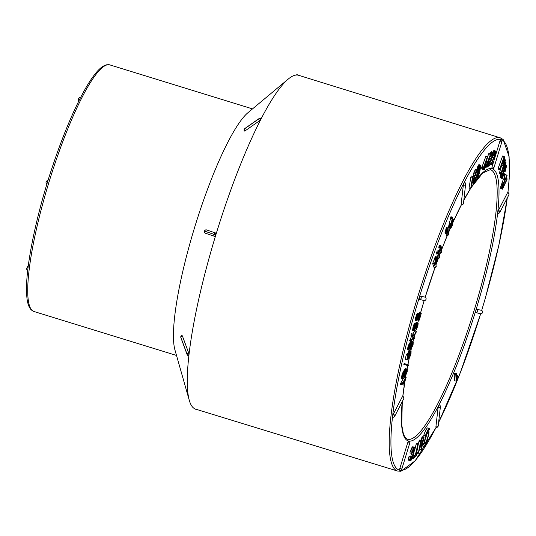 <?xml version="1.0" encoding="UTF-8"?>
<svg xmlns="http://www.w3.org/2000/svg" width="536" height="536" viewBox="0 0 536 536"><rect width="100%" height="100%" fill="white"/><g stroke="black" fill="none" stroke-linecap="round" stroke-linejoin="round"><path stroke-width="0.8" d="M403.213 378.697L400.111 384.399L403.782 385.049L406.214 377.17L405.002 376.801M401.524 378.248L403.44 378.764L405.115 376.627L407.166 371.924L407.347 369.096L405.31 368.835L402.489 373.431L401.377 377.88L403.286 378.805M403.816 364.366L408.378 365.827L408.76 365.016L405.832 364.058L404.191 363.555L403.816 364.366L408.378 365.827M410.73 352.949L409.45 358.015L411.012 353.72L411.092 351.08L409.323 353.593L408.144 358.229L407.387 358.437L408.124 354.591L406.489 354.082L405.129 359.361L406.764 359.864L408.392 359.013L409.517 354.001L410.315 352.748L410.73 352.949L410.268 352.809M411.092 351.08L409.176 350.671L407.253 354.323M394.677 416.311A1.742 1.742 0 0 1 392.613 417.175L393.263 414.281A1.742 1.199 27.3 0 1 394.677 416.311L403.688 398.831A1.742 1.199 -152.7 0 0 402.281 396.801L393.263 414.281M402.281 396.801L402.65 396.365A1.742 1.742 0 0 1 403.688 398.831M419.025 299.322L420.043 295.986A1.742 1.715 103.2 0 1 421.189 298.103A1.742 1.715 103.2 0 1 419.025 299.322A1.742 1.742 0 0 0 419.139 299.349L423.983 300.482A1.742 1.715 -76.8 0 0 426.033 299.235A1.742 1.715 -76.8 0 0 424.887 297.118L420.043 295.986M417.49 318.257L417.618 319.624L419.252 320.126L419.521 319.557L421.343 313.071L419.547 312.475L419.078 313.795M421.189 312.977L419.695 317.928L419.373 313.975L417.591 313.332L416.673 314.418L415.239 320.012L415.36 320.548L416.995 321.051L417.745 317.285L418.67 315.389M415.099 327.65L414.616 328.474M416.083 325.593L415.822 327.871L416.887 325.225L417.678 324.702L416.358 329.707L417.939 325.526L418.16 323.067L417.611 323.148L416.552 325.064L416.418 324.066L414.777 323.556L413.946 324.454L412.988 327.094L412.72 330.491L414.362 330.993L414.904 327.576L415.876 325.526M417.939 322.94L416.305 322.438L415.186 324.079M414.355 338.96L414.817 337.352L414.06 336.106L416.05 332.635L416.258 331.349L413.852 335.67L412.941 334.109L411.3 333.6L410.965 335.402L411.581 336.34L409.477 340.903L411.119 341.412L413.464 337.312L414.355 338.96L412.76 338.471M416.258 331.349L414.616 330.846L412.82 334.069M407.688 349.78L409.678 350.383L411.206 348.889L413.089 344.675L413.216 341.881L411.192 341.466L408.7 344.815L407.568 349.318L407.688 349.78L409.444 350.397M432.72 263.752L433.993 267.31L435.788 267.692L436.297 266.204L435.788 264.777L437.363 259.833L437.477 257.166L435.339 256.845L432.713 263.377L434.354 264.255L435.634 267.819M441.034 245.83L440.445 247.726L441.088 251.002L438.83 251.538L438.307 252.932L439.172 258.097L439.761 256.208L439.118 252.932L441.376 252.396L441.899 250.995L441.034 245.83L439.399 245.327L438.803 247.223L439.453 250.493L437.188 251.029L436.666 252.429L437.53 257.595M447.855 235.706L448.418 234.406L448.076 227.974L446.434 227.465L445.021 232.55L445.061 233.267L446.696 233.77L447.587 230.701L447.855 235.706L446.213 235.204L446.126 233.595M453.181 219.418L451.587 222.346L452.578 217.207L450.943 216.705L448.82 225.502L448.92 228.055L450.743 228.483L452.31 225.415L453.463 220.196L453.309 219.452L452.217 219.117M424.887 297.118L424.894 297.118A1.742 1.742 0 0 1 426.06 299.242A1.742 1.742 0 0 1 423.983 300.482A1.742 1.715 -76.8 0 1 423.869 300.455M463.473 203.271A1.742 1.742 0 0 1 461.228 204.745L461.161 204.203A1.742 1.226 6.5 0 0 463.473 203.271L465.637 184.19A1.742 1.226 -173.5 0 1 463.325 185.121L461.161 204.203M463.325 185.121L464.417 182.334A1.742 1.742 0 0 1 465.637 184.19M470.849 176.974L469.034 188.082L470.668 188.585L471.271 187.573L473.087 176.471L471.452 175.962L470.849 176.974L472.484 177.476L470.668 188.585M484.752 167.52L484.45 169.584L485.891 165.704L486.078 164.914L485.683 164.894L487.566 156.954L485.911 156.157L481.549 168.237L483.191 168.746L484.457 167.433M482.735 168.606L482.581 169.316L484.216 169.825M490.587 153.953L486.139 165.711L487.646 164.465L487.217 167.111L488.685 163.353L488.544 162.375L490.587 154.281L488.946 153.45L487.559 156.746M485.536 166.053L485.368 166.783L487.003 167.286M490.393 156.251L489.462 158.736M493.053 152.231L490.949 156.197L492.55 153.765L492.396 155.594L488.551 165.376L488.497 166.167L489.803 165.389L490.453 163.835L489.341 164.264L492.396 156.666L493.261 152.767L493.12 152.251L491.345 151.742L489.797 154.334M493.053 154.81L492.571 156.123M495.679 151.085L494.909 151.715L493.623 154.69L495.163 152.593L494.936 154.562L491.063 163.969L490.976 164.82L492.169 164.445L492.825 162.964L491.813 163.031L494.889 155.748L495.84 151.748L495.679 151.085L493.978 150.562L492.792 152.15M474.635 182.28L476.41 176.8L476.256 175.6L475.265 175.292L475.352 174.703L476.142 172.451L476.531 171.935L476.625 172.92L477.194 172.069L477.147 170.227L475.713 172.518L474.769 175.62L474.782 177.476L475.613 177.269L475.774 177.992L474.487 181.604L474.099 181.449L474.213 180.491L473.65 181.289L473.462 182.977L473.797 183.399L474.635 182.28A142.422 26.137 107.1 0 1 491.834 168.639L492.035 166.897L494.011 167.48L501.917 141.631L499.934 141.048L492.035 166.897M499.934 141.048L500.765 139.454A172.94 31.738 107.1 0 0 464.049 182.769A172.94 31.738 107.1 0 0 419.226 297.581A172.94 31.738 107.1 0 0 392.546 416.64A172.94 31.738 107.1 0 0 399.635 470.199L399.836 468.457L401.819 469.04L409.718 443.192L407.742 442.609L399.836 468.457M475.975 172.773L475.472 175.513M480.712 165.155L479.506 166.73L478.253 170.475L477.013 176.692L477.013 178.2L477.502 178.106L479.559 172.934L480.839 165.477L478.668 164.86L476.598 170.059M474.213 180.491L472.363 180.042M474.132 176.987L473.201 180.511M474.595 176.927L472.953 176.424L474.072 172.009L475.512 169.724L477.147 170.227M503.418 179.044L500.691 186.897L500.818 188.665L502.46 189.168L506.976 179.681L507.123 178.803L505.971 178.448M507.123 178.803L502.942 187.486L503.19 185.067L507.116 175.299L505.361 174.535L504.838 175.748M502.815 177.356L502.909 178.89L504.543 179.393L504.986 178.32L504.731 173.899L503.09 173.389L502.654 174.461M500.671 174.019L500.081 177.644L502.024 178.475L503.853 174.77L502.775 174.146M501.663 165.503L499.324 173.235L501.053 174.133L506.071 162.884L504.865 162.147M501.87 165.349L502.225 165.611L502.822 164.827L504.383 160.566L504.751 158.221L504.249 156.479L502.607 155.976L498.199 168.197L498.245 169.135L499.88 169.637L501.549 164.974L501.87 165.349L501.462 165.222M507.411 192.913L498.4 210.393A1.742 1.199 27.3 0 1 499.807 212.417L508.825 194.943A1.742 1.199 -152.7 0 0 507.411 192.913L507.786 192.478A1.742 1.742 0 0 1 508.825 194.943M499.807 212.417A1.742 1.742 0 0 1 497.75 213.288L498.4 210.393M438.227 425.852A1.742 1.742 0 0 1 435.976 427.326L435.909 426.783A1.742 1.226 6.5 0 0 438.227 425.852L440.391 406.77A1.742 1.226 -173.5 0 1 438.073 407.702L438.796 405.343A142.422 26.137 107.1 0 0 475.707 310.793L476.531 309.198A1.742 1.715 103.2 0 1 477.677 311.315A1.742 1.715 103.2 0 1 475.512 312.535L475.707 310.793A142.422 26.137 107.1 0 0 497.676 212.745A142.422 26.137 107.1 0 0 492.001 168.679M480.357 313.667A1.742 1.715 -76.8 0 0 482.521 312.448A1.742 1.715 -76.8 0 0 481.375 310.331L476.531 309.198M507.954 192.538L509.2 178.555L509.12 156.68L503.17 139.514L500.262 137.826L298.599 75.295A174.682 32.059 107.1 0 0 288.328 79.006L248.074 112.594A129.009 23.678 107.1 0 0 194.541 227.726A129.009 23.678 107.1 0 0 174.924 349.881L189.275 400.305A174.682 32.059 107.1 0 0 195.674 409.156L397.538 471.03L400.874 471.271L415.166 460.806L436.157 427.366M206.213 229.87L206.313 229.864A1.742 1.742 0 0 0 204.524 230.936M215.68 233.013L215.834 234.875L213.918 234.272A1.742 1.595 -71.4 0 1 215.68 233.013L206.373 229.877A1.742 1.595 108.6 0 0 204.611 231.137L213.904 234.326L204.611 231.137M214.661 236.343A1.742 1.595 -71.4 0 1 213.904 234.326L215.834 234.875L214.661 236.343L205.355 233.207A1.742 1.595 108.6 0 1 204.591 231.19M288.328 79.006A174.682 32.059 107.1 0 0 215.84 234.902A174.682 32.059 107.1 0 0 189.275 400.305M204.41 231.291A1.742 1.742 0 0 0 205.315 233.194L205.255 233.153M260.516 118.63L261.106 118.925L259.491 120.788L245.012 130.911L244.55 130.516M188.886 355.12A1.742 1.226 -173.5 0 1 187.057 354.108A1.742 1.166 -20.3 0 1 188.585 352.715L188.886 355.12L188.31 355.174M181.771 335.851L182.361 335.838A1.742 1.166 159.7 0 0 180.833 337.231A1.742 1.226 -173.5 0 1 180.779 336.809L180.773 336.849M188.585 352.715L182.361 335.838M457.349 376.212L456.692 378.49L456.384 373.585L454.742 373.083L454.18 374.389L454.575 380.701L456.21 381.203L457.617 376.125L457.57 375.428L457.349 376.212L456.531 375.964M407.742 442.609L408.566 441.014A142.422 26.137 107.1 0 0 438.796 405.343L439.172 404.908A1.742 1.742 0 0 1 440.391 406.77M414.214 448.86L412.07 457.69L410.831 459.379L411.179 456.578L410.603 456.893L410.08 459.332L410.328 460.9L411.46 459.915L412.914 456.732L414.978 447.928L414.643 447.198L412.68 446.769L410.288 451.48L409.893 453.034L411.943 453.275L413.933 448.773M411.179 456.578L409.296 456.103L408.633 457.744L408.486 460.163L410.328 460.9M411.628 453.476L410.71 456.438M413.906 453.577L413.303 455.573M418.361 443.969L417.819 444.538L415.112 455.908L414.02 457.014L413.571 458.555L416.559 455.506L417.001 453.979L415.916 455.091L415.943 454.622L418.361 443.969L416.727 443.466L416.184 444.036L414.824 449.717M421.457 440.411L420.613 441.791L418.194 453.577L420.224 447.158L421.798 445.329L420.961 449.342L420.988 449.872L421.43 449.282L423.996 437.463L423.427 437.798L421.912 443.942L420.586 445.704L421.457 440.411L419.815 439.909L418.978 441.282L418.395 444.076M423.869 437.209L422.234 436.706L421.108 440.304M417.933 446.274L416.559 453.067L418.194 453.577M422.864 444.579A8.02 1.474 107.1 0 0 423.902 443.486M423.922 446.414A9.414 1.729 -72.9 0 1 423.762 446.307L424.197 444.987A8.02 1.474 107.1 0 0 424.338 445.081A8.02 1.474 107.1 0 0 427.842 438.689L428.036 438.91A9.414 1.729 -72.9 0 1 423.922 446.414L422.288 445.912A9.414 1.729 -72.9 0 1 422.234 445.892M422.475 444.733L424.197 444.987M424.157 435.721A6.626 1.213 107.1 0 0 423.708 437.162M422.857 442.904A6.626 1.213 107.1 0 0 423.105 443.238A6.626 1.213 107.1 0 0 423.118 443.238L424.74 443.741A6.626 1.213 107.1 0 0 427.869 437.731A6.626 1.213 107.1 0 0 428.646 431.078A6.626 1.213 107.1 0 0 425.53 437.054A6.626 1.213 107.1 0 0 424.74 443.741A6.626 1.213 107.1 0 0 424.753 443.748M423.721 435.426L425.557 436.15A8.02 1.474 -72.9 0 1 429.061 429.758A8.02 1.474 -72.9 0 1 429.195 429.839L429.631 428.525A9.414 1.729 107.1 0 0 429.47 428.425A9.414 1.729 107.1 0 0 425.363 435.929L423.721 435.426A9.414 1.729 107.1 0 1 427.835 427.916L429.47 428.425M438.073 407.702L435.909 426.783M399.642 470.199L399.635 470.199A1.742 1.742 0 0 0 401.819 469.04M297.426 74.812A1.742 1.715 -76.8 0 1 298.137 75.167A1.742 1.715 -76.8 0 0 297.433 74.812L297.426 74.812A1.742 1.715 -76.8 0 0 296.1 75.053M261.106 118.925A1.742 1.199 -152.7 0 0 259.029 118.724L244.55 128.848A1.742 1.199 -152.7 0 0 244.309 129.096M261.086 118.959A1.742 1.199 -152.7 0 0 259.015 118.758L259.029 118.724A1.742 1.193 -124.9 0 1 259.303 118.409L244.818 128.526A1.742 1.193 55.1 0 0 244.55 128.848L244.53 128.881A1.742 1.199 -152.7 0 0 244.255 129.189L244.269 129.156M188.88 355.16A1.742 1.226 -173.5 0 1 187.057 354.149L180.826 337.265A1.742 1.226 -173.5 0 1 180.766 336.93M195.446 409.209L195.439 409.203A1.742 1.715 103.2 0 0 195.988 409.243A1.742 1.715 103.2 0 1 194.595 408.72M491.063 163.969L489.656 163.534M491.713 162.388L490.319 161.959M490.976 164.82L490.313 164.619M492.825 162.964L491.961 162.703M495.612 151.065L493.978 150.562M495.532 151.085L493.897 150.576M495.438 151.132L493.803 150.623M495.231 151.293L493.589 150.784M494.909 151.715L493.274 151.206M494.547 152.385L492.906 151.882M494.118 153.37L493.247 153.102M493.623 154.69L493.013 154.502M493.696 155.011L492.946 154.777M495.184 153.537L494.534 153.336M494.936 154.562L494.092 154.301M494.493 155.909L492.859 155.406M493.736 157.832L492.162 157.343M492.591 160.485L491.117 160.03M488.551 165.376L487.84 165.155M489.194 163.735L488.584 163.547M488.497 166.167L487.646 165.905M490.453 163.835L489.636 163.581M492.979 152.244L491.345 151.742M492.892 152.284L491.257 151.782M492.792 152.365L491.15 151.856M492.564 152.586L490.929 152.077M492.229 153.075L490.594 152.572M491.86 153.812L490.226 153.303M491.432 154.844L490.514 154.556M490.949 156.197L490.165 155.956M491.043 156.452L490.112 156.164M492.618 154.596L492.015 154.408M492.396 155.594L491.586 155.346M491.974 156.954L490.333 156.445M491.224 158.937L489.582 158.435M490.078 161.718L488.805 161.323M504.095 160.277L503.029 163.433L502.386 163.936L502.158 163.333L503.873 158.468L504.095 160.277L503.311 160.036M504.142 160.036L503.398 159.802M504.034 160.559L503.217 160.304M503.947 160.874L503.11 160.612M503.847 161.215L502.989 160.954M503.726 161.597L502.855 161.329M503.585 162.013L502.708 161.745M503.431 162.441L502.554 162.174M503.284 162.83L502.413 162.562M503.15 163.158L502.292 162.897M503.029 163.433L502.199 163.179M502.915 163.661L502.199 163.44M502.822 163.828L502.279 163.661M502.735 163.942L502.339 163.822M504.128 158.978L503.74 158.857M504.155 159.098L503.699 158.958M504.175 159.226L503.659 159.071M504.188 159.366L503.619 159.192M504.188 159.52L503.565 159.326M504.182 159.681L503.518 159.473M504.168 159.855L503.458 159.634M504.249 156.479L504.008 157.041L502.366 156.539M504.008 157.041L499.833 168.699L498.199 168.197M499.833 168.699L499.686 169.289L498.051 168.78M499.686 169.289L498.138 169.014M501.964 165.544L501.408 165.376M502.085 165.631L501.388 165.416M488.135 162.77L486.909 164.049L489.569 157.088L488.135 162.77L487.472 162.562M488.041 163.112L487.345 162.897M487.586 164.934L487.217 164.82M487.177 166.555L485.703 166.1M490.366 154.167L488.732 153.658M486.588 164.11L485.918 163.909M486.346 164.907L485.73 164.713M505.984 162.488L504.798 162.368M505.756 162.669L502.225 170.636L505.475 160.237L504.604 159.594M505.388 159.835L504.59 159.634M505.234 159.835L501.12 172.954L499.478 172.451M501.12 172.954L500.966 173.744L499.324 173.235M500.966 173.744L501.053 174.133M485.254 165.396L483.961 166.984L486.574 159.822L485.254 165.396L484.611 165.195M485.167 165.731L484.49 165.524M484.377 169.108L483.191 168.746L483.378 167.949L481.737 167.446M486.078 164.914L485.71 164.8M487.552 156.666L485.683 156.425M487.318 156.934L483.606 167.158L481.965 166.656M483.606 167.158L483.378 167.949M503.673 174.428L503.009 176.002L502.339 175.795M503.009 176.002L502.245 176.652M502.587 176.759L502.259 176.25L503.043 173.329L505.837 166.991M506.018 167.044L506.044 167.44L505.575 167.292M506.044 167.44L505.971 168.002L505.287 167.788M505.971 168.002L505.796 168.726L504.966 168.471M505.796 168.726L505.522 169.611L504.597 169.329M505.522 169.611L505.14 170.669L504.168 170.368M505.14 170.669L504.972 171.48L503.86 171.138M504.972 171.48L503.76 171.393M505.086 171.801L506.574 165.966L506.353 165.41L505.147 165.034M506.353 165.41L505.073 165.202M506.118 165.524L505.796 165.912L504.878 165.624M505.796 165.912L505.401 166.575L504.57 166.321M505.401 166.575L504.919 167.547L504.128 167.299M504.919 167.547L504.363 168.827L503.552 168.579M504.363 168.827L503.719 170.421L502.848 170.147M503.719 170.421L503.103 172.063L502.118 171.761M503.103 172.063L502.601 173.53L501.482 173.188M502.601 173.53L502.219 174.823L500.577 174.321M502.219 174.823L501.951 175.935L500.316 175.426M501.951 175.935L501.783 176.86L500.142 176.351M501.783 176.86L501.703 177.597L500.068 177.094M501.703 177.597L501.723 178.146L500.081 177.644M504.731 173.899L504.289 174.964L504.53 179.218L502.889 178.709M504.289 174.964L503.833 174.823M480.229 167.339L479.881 169.57L478.936 169.282L479.807 167.018L480.135 166.73L480.229 167.339L479.713 167.178M480.236 167.078L479.847 166.957M480.189 167.714L479.553 167.52M480.122 168.21L479.365 167.982M480.015 168.833L479.157 168.565M479.881 169.57L479.713 170.428L478.722 170.126M479.713 170.428L479.526 171.353L478.507 171.038M479.526 171.353L479.345 172.19L478.32 171.875M479.345 172.19L479.171 172.94L478.166 172.632M479.171 172.94L479.01 173.61L478.032 173.302M479.01 173.61L478.862 174.187L477.918 173.892M478.862 174.187L478.715 174.676L477.824 174.401M478.715 174.676L478.588 175.084L477.75 174.823M478.588 175.084L478.46 175.44L477.683 175.205M478.46 175.44L477.636 175.547M478.34 175.761L477.603 175.848M478.219 176.036L477.576 176.11L477.61 175.734L478.943 169.269M478.105 176.27L477.569 176.331M477.998 176.465L477.583 176.518M477.81 176.713L477.576 176.116M480.604 165.135L478.97 164.632M480.47 165.209L478.836 164.699M480.31 165.369L478.668 164.86M480.115 165.617L478.474 165.115M479.914 165.939L478.273 165.43M479.707 166.307L478.072 165.805M479.506 166.73L477.864 166.227M479.298 167.205L477.663 166.703M479.09 167.734L477.455 167.232M478.883 168.317L477.248 167.815M478.675 168.967L477.04 168.458M478.467 169.684L476.826 169.182M478.253 170.475L476.618 169.966M478.045 171.332L477.301 171.105M477.831 172.27L477.194 172.076M477.616 173.275L475.995 172.78M477.409 174.307L475.774 173.805M477.241 175.225L475.6 174.723M477.107 176.022L476.337 175.781M477.013 176.692L476.417 176.512M476.96 177.242L476.363 177.061M476.94 177.671L476.283 177.47M476.96 177.986L476.229 177.758M477.013 178.2L476.196 177.945M477.094 178.314L476.176 178.032M506.942 178.749L505.964 178.448M504.021 185.536L503.137 185.262M503.545 186.622L502.875 186.414M503.177 187.292L502.828 187.185M507.002 175.038L503.807 182.454L502.165 181.945M503.807 182.454L503.371 183.5L501.736 182.997M503.371 183.5L503.003 184.531L501.361 184.029M503.003 184.531L502.694 185.536L501.06 185.034M502.694 185.536L502.467 186.501L500.832 185.992M502.467 186.501L502.333 187.399L500.691 186.897M502.333 187.399L502.286 188.237L500.644 187.734M502.286 188.237L502.326 188.88L500.691 188.377M476.256 175.6L475.258 175.413M475.888 175.607L475.459 175.795L475.258 175.319M476.625 172.92L476.015 172.733M476.799 170.482L475.164 169.979M476.276 171.292L474.635 170.79M475.713 172.518L474.072 172.009M475.171 174.059L473.529 173.557M474.769 175.62L473.134 175.111M474.782 177.476L473.141 176.967M475.767 177.49L475.251 177.329M475.774 177.992L474.139 177.49M475.64 178.729L473.998 178.227M475.432 179.513L473.791 179.011M475.157 180.31L473.523 179.808M474.842 181.021L474.179 180.813M474.487 181.604L474.112 181.49M474.005 180.545L472.497 180.083M473.65 181.289L472.363 180.893M473.496 182.28L472.203 181.885M473.462 182.977L472.089 182.555M473.563 183.379L472.035 182.903M473.087 176.471L472.484 177.476M451.727 226.011L450.997 226.855L451.024 225.073L452.739 221.02L452.116 225.113L451.727 226.011L450.93 225.77M451.861 225.73L450.964 225.455M451.607 226.259L450.903 226.038M451.493 226.46L450.897 226.279M451.386 226.621L450.897 226.473M451.285 226.748L450.917 226.634M452.846 221.475L452.377 221.335M452.846 221.763L452.237 221.576M452.833 222.065L452.096 221.837M452.806 222.38L451.962 222.118M452.759 222.708L451.835 222.42M452.706 223.043L451.701 222.735M452.632 223.391L451.573 223.063M452.545 223.753L451.453 223.412M452.451 224.102L451.339 223.767M452.344 224.45L451.245 224.108M452.237 224.785L451.158 224.45M452.116 225.113L451.084 224.792M451.995 225.428L451.017 225.127M452.578 217.207L450.387 226.487L448.746 225.978M450.461 226.004L448.82 225.502M450.387 226.487L450.334 226.963L448.699 226.453M450.334 226.963L450.3 227.425L448.666 226.922M450.3 227.425L450.307 227.854L448.666 227.344M450.307 227.854L448.706 227.686M450.347 228.189L448.786 227.941M453 219.552L452.176 219.298M452.746 219.854L452.103 219.66M452.424 220.376L451.975 220.242M452.29 217.891L450.649 217.382M451.995 218.567L450.361 218.058M450.883 223.827L449.248 223.318M450.716 224.658L449.074 224.149M450.568 225.401L448.933 224.892M448.076 227.974L446.26 227.76M447.895 228.262L447.687 228.892L446.046 228.39M447.687 228.892L447.547 229.542L445.905 229.04M447.547 229.542L447.393 230.212L445.751 229.71M447.393 230.212L447.225 230.902L445.584 230.393M447.225 230.902L447.044 231.606L445.409 231.103M447.044 231.606L446.656 233.053L445.021 232.55M446.656 233.053L446.696 233.77M440.599 246.821L438.957 246.319M440.445 247.726L438.803 247.223M441.034 250.446L439.399 249.944M441.088 251.002L439.453 250.493M438.83 251.538L437.188 251.029M438.307 252.932L436.666 252.429M438.22 253.749L436.585 253.24M439.172 258.097L437.611 257.615M436.86 258.915L436.987 259.303L436.478 259.143L436.719 258.868M436.961 259.143L436.559 259.022M436.987 259.303L436.478 259.143M437.001 259.478L436.398 259.29M437.001 259.679L436.224 259.659M436.981 259.893L436.123 259.88M436.94 260.127L436.029 260.121M436.887 260.389L435.922 260.396M436.82 260.67L435.808 260.69M436.733 260.978L435.688 261.019M436.639 261.313L436.525 261.669L435.56 261.374M436.525 261.669L436.398 262.057L435.426 261.756M436.398 262.057L436.25 262.466L435.279 262.164M436.25 262.466L435.56 264.148M435.641 264.174L435.078 262.794L436.311 259.464M437.343 257.086L435.54 256.644M437.175 257.146L435.339 256.845M436.974 257.354L436.746 257.695L435.111 257.193M436.746 257.695L436.498 258.171L434.857 257.669M436.498 258.171L436.224 258.767L434.589 258.265M436.224 258.767L435.929 259.498L434.294 258.989M435.929 259.498L435.621 260.342L433.986 259.839M435.621 260.342L434.354 263.88L432.713 263.377M434.354 263.88L434.354 264.255M418.904 315.463L419.118 319.892L417.484 319.389M419.105 319.295L417.47 318.793M420.914 313.607L419.273 313.104M419.226 313.841L417.336 313.419M418.978 313.922L418.683 314.257L417.048 313.748M418.683 314.257L418.308 314.92L416.673 314.418M418.308 314.92L417.926 315.818L416.284 315.315M417.926 315.818L417.584 316.81L415.943 316.3M417.584 316.81L417.269 317.908L415.635 317.399M417.269 317.908L417.028 318.94L415.393 318.431M417.028 318.94L416.894 319.811L415.259 319.302M416.894 319.811L416.881 320.515L415.239 320.012M416.881 320.515L416.995 321.051M418.998 315.751L418.462 315.59M419.058 316.166L418.281 315.932M419.098 316.756L418.04 316.428M419.125 317.48L417.812 317.078M419.139 318.156L417.645 317.701M419.132 318.766L417.511 318.263M415.983 330.156L414.676 329.754M416.251 328.977L414.697 328.501M417.611 323.148L415.976 322.645M417.263 323.664L415.621 323.154M416.418 324.066L414.549 323.61M416.184 324.119L414.268 323.918M415.903 324.421L415.588 324.957L413.946 324.454M415.588 324.957L415.259 325.687L413.618 325.185M415.259 325.687L414.924 326.591L413.29 326.089M414.924 326.591L414.623 327.596L412.988 327.094M414.623 327.596L414.355 328.675L412.713 328.173M414.355 328.675L414.187 329.586L412.546 329.077M414.187 329.586L414.154 330.236L412.512 329.734M414.154 330.236L414.214 330.692L412.579 330.189M416.097 326.136L415.527 325.962M415.949 327.04L415.159 326.793M415.822 327.871L414.898 327.59M417.678 324.702L417.303 324.588M417.638 325.419L416.901 325.198M417.377 326.504L416.492 326.23M417.021 327.543L416.137 327.268M416.633 328.367L414.991 327.865M412.941 334.109L412.646 335.255L411.012 334.752M412.646 335.255L412.599 335.905L410.965 335.402M412.599 335.905L413.095 336.588L411.46 336.079M413.095 336.588L411.581 336.34M413.216 336.849L411.635 339.576L410 339.067M411.635 339.576L411.306 340.541L409.665 340.038M411.306 340.541L411.119 341.412M411.313 347.784L409.893 348.862L409.946 347.161L411.085 344.775L412.727 343.288L412.747 344.815L411.521 347.495L409.899 347.348M411.521 347.495L409.986 347.027M411.112 348.045L409.826 347.643M410.911 348.273L409.772 347.918M410.71 348.467L409.738 348.172M410.509 348.635L409.732 348.4M410.315 348.769L409.752 348.601M410.141 348.856L409.799 348.748M412.894 343.469L412.486 343.342M412.921 343.677L412.271 343.476M412.908 343.958L412.037 343.69M412.854 344.353L411.728 344.012M412.747 344.815L411.387 344.393M412.586 345.311L411.045 344.836M410.951 344.809L410.08 346.678M412.405 345.807L410.764 345.305M412.251 346.169L410.61 345.666M412.084 346.524L410.449 346.015M411.909 346.859L410.268 346.357M411.715 347.187L410.1 346.685M413.216 341.881L411.407 341.372M413.042 341.881L411.192 341.466M412.827 341.968L410.931 341.646M412.573 342.149L410.697 341.854M412.331 342.357L410.482 342.062M412.124 342.564L410.275 342.283M411.916 342.785L410.073 342.517M411.708 343.02L409.873 342.772M411.507 343.275L409.672 343.04M411.313 343.543L409.477 343.335M411.112 343.837L410.918 344.166L409.283 343.656M410.918 344.166L410.723 344.521L409.089 344.012M410.723 344.521L410.536 344.903L408.894 344.4M410.536 344.903L410.342 345.318L408.7 344.815M410.342 345.318L410.087 345.914L408.452 345.412M410.087 345.914L409.846 346.584L408.204 346.075M409.846 346.584L409.631 347.248L407.997 346.745M409.631 347.248L409.457 347.911L407.822 347.408M409.457 347.911L409.323 348.521L407.688 348.018M409.323 348.521L409.243 349.043L407.601 348.541M409.243 349.043L409.203 349.472L407.561 348.97M409.203 349.472L409.209 349.82L407.568 349.318M409.209 349.82L407.615 349.593M410.067 355.931L408.961 355.589M410.402 354.933L409.29 354.591M409.605 356.916L408.713 356.648M409.276 357.914L408.62 357.713M409.45 358.015L408.626 357.76M410.81 351.174L409.176 350.671M410.489 351.482L408.854 350.98M410.154 351.958L408.512 351.448M409.752 352.668L408.117 352.159M409.323 353.593L407.688 353.083M408.908 354.778L407.266 354.269M408.553 355.984L407.976 355.81M408.291 357.144L407.715 356.963M408.144 358.229L407.481 358.021M407.909 358.329L407.44 358.182M408.124 354.591L407.802 355.254L406.161 354.752M407.802 355.254L406.764 359.864M410.677 353.713L409.812 353.445M405.832 364.058L404.043 363.676M405.678 364.185L405.457 364.869M457.57 375.428L456.478 375.086M457.141 376.955L456.585 376.788M456.384 373.585L454.608 373.217M456.243 373.726L455.989 374.356L454.347 373.847M455.989 374.356L455.814 374.899L454.18 374.389M455.814 374.899L456.21 381.203M405.504 375.1L405.276 375.481L403.983 375.079L405.638 371.964L406.965 370.57L405.504 375.1L404.144 374.677M405.725 374.698L404.325 374.269M405.276 375.481L405.048 375.837L403.843 375.468M405.048 375.837L404.814 376.178L403.729 375.843M404.814 376.178L403.635 376.205M404.58 376.493L403.575 376.547M404.345 376.781L403.541 376.821M404.144 377.009L403.541 377.043L403.977 375.079M403.97 377.17L403.541 377.049M407.045 370.885L406.576 370.745M407.025 371.22L406.328 371.006M406.945 371.636L406.053 371.361M406.811 372.138L405.745 371.81M406.636 372.654L405.43 372.286M406.489 373.063L405.196 372.661M406.322 373.465L404.955 373.043M406.141 373.873L404.734 373.445M405.94 374.289L404.526 373.847M407.347 369.096L405.531 368.661M407.166 369.17L405.31 368.835M406.951 369.344L405.048 369.116M406.683 369.619L406.382 370.001L404.74 369.498M406.382 370.001L406.1 370.383L404.459 369.88M406.1 370.383L405.859 370.738L404.218 370.235M405.859 370.738L405.618 371.1L403.983 370.597M405.618 371.1L405.39 371.468L403.749 370.959M405.39 371.468L405.162 371.843L403.528 371.334M405.162 371.843L404.948 372.225L403.307 371.723M404.948 372.225L404.734 372.62L403.099 372.118M404.734 372.62L404.526 373.043L402.891 372.533M404.526 373.043L404.325 373.478L402.683 372.969M404.325 373.478L404.131 373.934L402.489 373.431M404.131 373.934L403.936 374.409L402.295 373.907M403.936 374.409L403.688 375.066L402.054 374.563M403.688 375.066L403.461 375.77L401.826 375.267M403.461 375.77L403.28 376.433L401.645 375.93M403.28 376.433L403.146 377.063L401.504 376.553M403.146 377.063L403.052 377.612L401.417 377.103M403.052 377.612L403.012 378.054L401.37 377.545M403.012 378.054L401.377 377.88M403.018 378.383L401.43 378.108M402.643 383.588L404.633 380.48L404.057 383.769L402.643 383.588M406.214 377.17L404.948 376.888M406.074 377.237L405.296 378.49L405.518 377.177L404.888 376.982M405.518 377.177L404.74 377.203M405.33 377.384L405.089 377.84L404.439 377.639M405.089 377.84L404.854 379.2L403.44 378.764M404.854 379.2L401.987 383.796L400.352 383.294M401.987 383.796L401.806 384.366L400.171 383.856M401.806 384.366L401.745 384.902M425.169 442.421A5.233 0.958 107.1 0 0 427.627 437.671A5.233 0.958 107.1 0 0 428.237 432.425A5.233 0.958 107.1 0 0 425.785 437.135A5.233 0.958 107.1 0 0 425.155 442.414A5.233 0.958 107.1 0 0 425.169 442.421M425.189 439.42A5.233 0.958 107.1 0 0 426.576 434.917M423.762 446.307L422.247 445.838M421.015 441.001L419.373 440.498M420.613 441.791L418.978 441.282M418.375 452.498L416.74 451.995M420.961 449.342L419.675 448.947M420.988 449.872L419.567 449.436M423.427 437.798L421.792 437.289M423.118 439.011L421.484 438.502M422.281 443.024L420.995 442.629M421.912 443.942L420.793 443.594M414.02 457.014L412.934 456.679M415.112 455.908L413.47 455.406M413.772 457.657L412.687 457.322M413.571 458.555L412.345 458.18M417.001 453.979L416.157 453.717M418.087 444.25L416.452 443.741M417.819 444.538L416.184 444.036M414.643 447.198L413.477 448.257L412.472 450.381L410.831 449.878M412.995 449.141L411.36 448.639M412.472 450.381L411.923 451.982L410.288 451.48M411.923 451.982L411.534 453.536M414.261 449.336L413.598 449.128M414.174 450.18L413.182 449.872M413.906 451.493L412.7 451.118M413.457 453.282L412.09 452.86M412.948 455.104L411.313 454.602M412.486 456.572L410.844 456.069M412.07 457.69L410.991 457.355M411.688 458.508L410.81 458.233M411.353 459.064L410.743 458.876M410.931 456.612L409.296 456.103M410.603 456.893L408.968 456.384M410.268 458.247L408.633 457.744M410.08 459.332L408.445 458.829M410.04 460.143L408.399 459.64M410.127 460.672L408.486 460.163M414.321 447.272L412.68 446.769M413.919 447.634L412.278 447.125M413.477 448.257L411.836 447.748M424.184 300.522A142.422 26.137 107.1 0 0 420.572 312.79M418.576 319.918A142.422 26.137 107.1 0 0 417.772 322.886M415.856 330.116A142.422 26.137 107.1 0 0 415.588 331.141L415.882 330.122M414.542 335.268A142.422 26.137 107.1 0 0 414.241 336.474M412.961 341.8L413.698 338.759A142.422 26.137 107.1 0 0 412.934 341.794M411.313 348.728A142.422 26.137 107.1 0 0 410.797 350.993M409.276 357.961A142.422 26.137 107.1 0 0 407.883 364.728M407.702 365.619A142.422 26.137 107.1 0 0 407.052 369.009M405.926 375.146A142.422 26.137 107.1 0 0 405.605 376.982M405.176 379.522A142.422 26.137 107.1 0 0 402.777 396.412M461.362 204.779A142.422 26.137 107.1 0 0 453.362 221.435M450.253 228.47A142.422 26.137 107.1 0 0 448.344 232.946M447.265 235.525A142.422 26.137 107.1 0 0 441.778 249.227M440.478 252.61A142.422 26.137 107.1 0 0 439.527 255.129M435.902 265.092L438.522 257.896A142.422 26.137 107.1 0 0 435.889 265.059M434.977 267.611A142.422 26.137 107.1 0 0 425.189 297.239M473.978 183.212A142.422 26.137 107.1 0 0 471.332 187.191M470.487 188.531A142.422 26.137 107.1 0 0 463.841 200.062M507.907 192.518A172.94 31.738 107.1 0 0 500.758 139.454A1.742 1.742 0 0 1 501.917 141.631M481.67 310.451A172.94 31.738 107.1 0 0 507.257 197.978M438.609 422.435A172.94 31.738 107.1 0 0 480.665 313.734M399.963 470.266A172.94 31.738 107.1 0 0 436.11 427.36M402.221 401.672A142.422 26.137 107.1 0 0 408.566 441.014A1.742 1.742 0 0 1 409.718 443.192M500.262 137.826A174.341 31.993 107.1 0 0 417.665 297.118A174.341 31.993 107.1 0 0 397.538 471.03M33.889 311.483L31.403 310.022C28.83 307.476 27.296 302.92 26.8 296.354C24.475 273.012 34.961 219.586 51.597 169.209C62.779 135.4 74.169 108.319 85.773 87.964C89.237 81.988 92.507 77.124 95.582 73.358C99.656 68.266 103.461 65.392 106.999 64.729L109.9 64.916A129.009 23.678 107.1 0 0 48.783 182.796A129.009 23.678 107.1 0 0 33.889 311.483L176.505 355.448M407.306 439.178A141.028 25.882 107.1 0 0 407.313 439.178A141.028 25.882 107.1 0 0 473.636 312.053A141.028 25.882 107.1 0 0 490.407 169.651A141.028 25.882 107.1 0 0 490.4 169.644L482.842 172.88L471.305 187.372M245.012 130.911A1.742 1.193 55.1 0 1 244.53 128.881L259.015 118.758A1.742 1.193 -124.9 0 0 259.491 120.788M79.281 100.038A1.742 1.226 -173.5 0 1 78.571 98.905L78.196 102.209M28.375 265.119L26.86 268.047A1.742 1.199 27.3 0 1 28.06 267.524M180.766 337.003A1.742 1.742 0 0 0 180.873 337.647A1.742 1.166 159.7 0 1 180.826 337.265L187.057 354.149A1.742 1.166 -20.3 0 0 187.098 354.531A1.742 1.742 0 0 0 188.652 355.663M109.9 64.916L252.523 108.888M407.313 439.178L405.142 437.51L403.394 433.993L401.745 424.994L402.288 401.551M402.824 396.426L405.223 379.441M405.638 376.996L405.98 375.033M407.079 369.016L407.735 365.626M407.909 364.741L409.303 357.968M410.824 351L411.353 348.661M414.261 336.501L414.589 335.188M417.792 322.893L418.603 319.925M420.599 312.796L424.211 300.522M470.554 188.551L463.821 200.189M461.409 204.785L453.342 221.556M450.28 228.477L448.344 233.019M447.292 235.532L441.785 249.274M440.512 252.603L439.54 255.176M435.004 267.625L425.209 297.252M438.595 422.556L460.33 372.667L480.692 313.734M481.69 310.465L485.355 298.096L498.969 244.751L507.311 197.864M491.834 168.639A1.742 1.742 0 0 0 494.011 167.48M296.555 74.832A1.742 1.742 0 0 0 296.06 75.06M261.2 118.342A1.742 1.742 0 0 0 259.303 118.409M244.818 128.526A1.742 1.742 0 0 0 244.349 129.022M244.161 129.404A1.742 1.742 0 0 0 244.436 131.072M80.628 97.391A1.742 1.742 0 0 0 78.571 98.905M47.938 180.699A1.742 1.742 0 0 0 46.94 183.969M26.86 268.047A1.742 1.742 0 0 0 27.718 270.445M180.873 337.647L187.098 354.531M181.979 335.348A1.742 1.742 0 0 0 180.82 336.581M475.506 312.535A1.742 1.742 0 0 0 475.626 312.562L480.464 313.701A1.742 1.742 0 0 0 482.547 312.455A1.742 1.742 0 0 0 481.375 310.337M428.646 431.078L427.862 430.837"/></g></svg>
